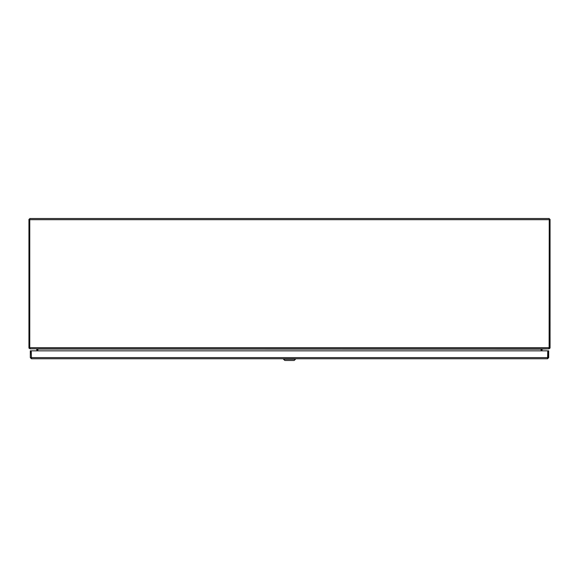 <?xml version="1.0" encoding="UTF-8"?>
<svg xmlns="http://www.w3.org/2000/svg" width="579" height="579" viewBox="0 0 579 579"><rect width="100%" height="100%" fill="white"/><g stroke="black" fill="none" stroke-linecap="round" stroke-linejoin="round"><path stroke-width="0.87" d="M541.126 350.838L541.126 349.144L37.874 349.043L37.874 350.838M29.753 219.673L29.753 348.261L30.463 348.804L548.537 348.804L549.247 348.261L549.247 219.673L29.753 219.673L29.753 218.529L549.247 218.529L549.247 219.673M541.126 349.043L542.002 348.804M36.998 348.804L37.874 349.043M549.247 219.332L549.124 347.921M549.348 347.936L549.884 348.261A1.144 1.144 0 0 0 550.05 347.661L550.05 219.332L549.348 219.332M541.227 350.838L541.227 349.144A1.144 1.144 0 0 1 541.242 348.992M541.531 348.876L542.045 349.043L542.031 350.838M549.884 348.261L548.906 348.804L542.045 349.043M30.094 348.645L29.116 348.261A1.144 1.144 0 0 1 28.95 347.661L28.95 219.332L29.753 219.332M37.758 348.992A1.144 1.144 0 0 1 37.773 349.144L37.773 350.838M36.969 350.838L36.629 348.804L30.094 348.804M37.469 348.876L36.955 349.043M29.116 348.261L29.753 347.87M547.553 358.763L31.447 358.763L31.23 350.838L547.77 350.838L547.553 358.763L548.689 357.619L548.689 350.838L547.886 350.838L547.886 357.619L548.689 357.619M31.447 357.96L31.107 350.838L30.303 350.838L30.303 357.619L31.447 358.763M31.107 357.619L30.303 357.619M547.77 354.652L547.77 355.846M542.038 350.838L542.031 349.477M36.969 349.455L36.962 350.838M295.485 359.19L294.204 360.471L284.796 360.471L283.515 359.19L295.485 359.19L295.485 358.763M29.753 347.661L549.247 347.661M31.23 357.619L547.77 357.619M283.515 359.19L283.515 358.763"/></g></svg>
